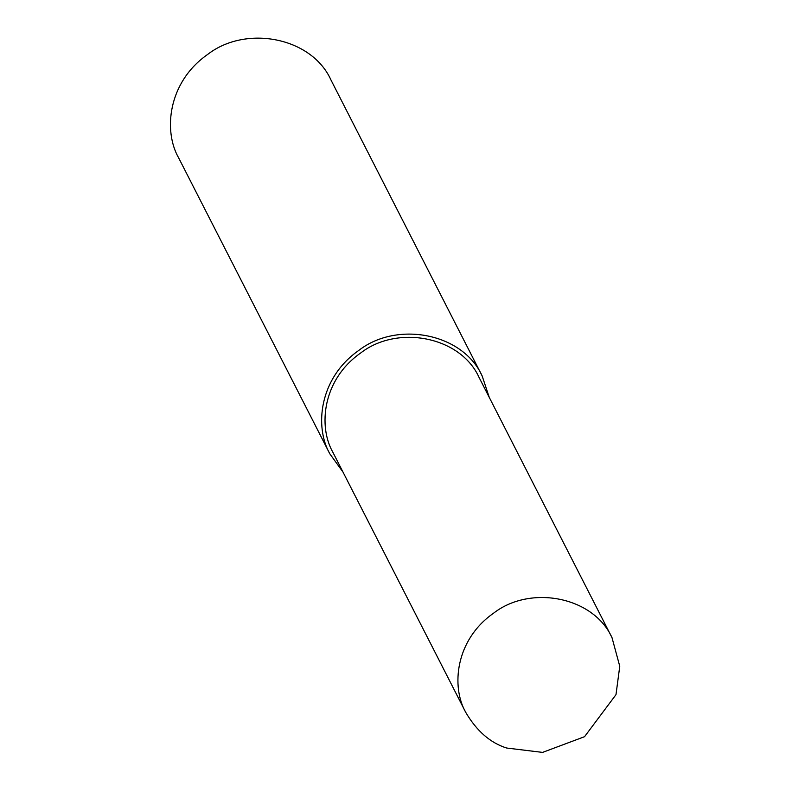 <?xml version="1.0" encoding="UTF-8"?>
<svg xmlns="http://www.w3.org/2000/svg" width="792" height="792" viewBox="0 0 792 792"><rect width="100%" height="100%" fill="white"/><g stroke="black" fill="none" stroke-linecap="round" stroke-linejoin="round"><path stroke-width="1.19" d="M489.268 397.406L482.16 375.962L330.977 80.012C311.702 37.105 245.847 24.691 207.643 54.44C167.706 82.299 163.3 131.165 178.626 157.836L329.809 453.786L343.015 472.121M482.16 375.962C462.875 333.066 397.03 320.651 358.825 350.391C318.889 378.249 314.474 427.126 329.809 453.786M612.018 637.699L479.111 377.517C460.607 336.333 397.386 324.423 360.707 352.975C322.374 379.714 318.137 426.631 332.858 452.232L465.765 712.414C476.735 731.075 490.387 742.946 506.702 748.034L542.56 752.4L584.546 736.689L615.988 694.653L619.76 666.28L612.018 637.699C593.505 596.515 530.293 584.605 493.614 613.157C455.281 639.896 451.044 686.812 465.765 712.414"/></g></svg>
